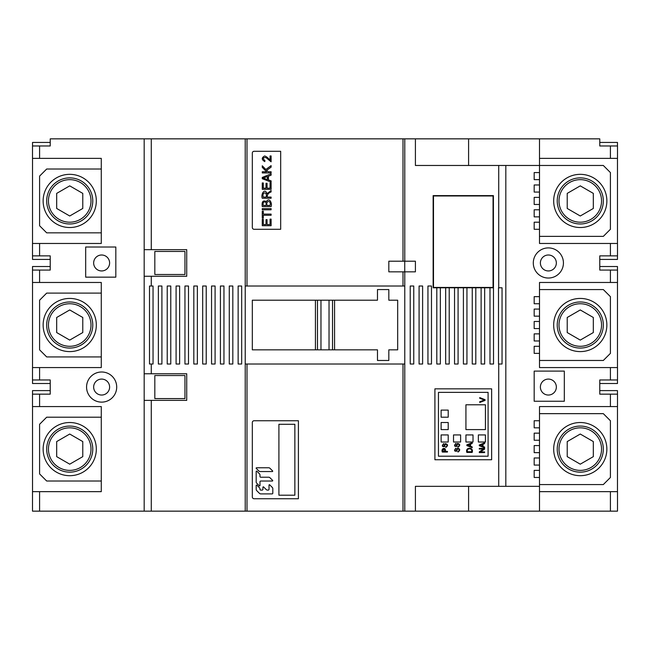<?xml version="1.0" encoding="UTF-8"?>
<svg xmlns="http://www.w3.org/2000/svg" width="650" height="650" viewBox="0 0 650 650"><rect width="100%" height="100%" fill="white"/><g stroke="black" fill="none" stroke-linecap="round" stroke-linejoin="round"><path stroke-width="0.97" d="M480.431 451.921L484.608 451.921L484.608 452.587L479.294 452.587L479.294 451.872L483.478 449.052L479.294 449.052L479.294 448.378L484.608 448.378L484.608 449.101L480.431 451.921M472.176 452.441L466.863 452.441C464.831 446.826 474.126 446.834 472.176 452.441M455.959 448.126L456.007 448.776C454.748 449.499 454.683 450.304 455.804 451.214L457.478 448.183C460.281 448.898 460.452 450.19 458.006 452.059L457.941 451.417C461.069 449.792 456.885 446.973 456.966 451.132C454.147 451.523 453.814 450.523 455.959 448.126M445.364 451.376L447.452 451.376L447.452 452.059L442.309 452.059C440.7 448.053 446.379 446.639 445.364 451.376M441.114 410.109L448.207 410.109L448.207 417.202L441.114 417.202L441.114 410.109M485.428 442.016L478.343 442.016L478.343 434.923L485.428 434.923L485.428 442.016M453.521 434.923L460.614 434.923L460.614 442.016L453.521 442.016L453.521 434.923M488.093 392.381L488.093 456.202L438.457 456.202L438.457 392.381L488.093 392.381M441.114 442.016L441.114 434.923L448.207 434.923L448.207 442.016L441.114 442.016M465.928 434.923L473.021 434.923L473.021 442.016L465.928 442.016L465.928 434.923M465.928 429.609L485.428 429.609L485.428 404.787L465.928 404.787L465.928 429.609M441.114 422.516L448.207 422.516L448.207 429.609L441.114 429.609L441.114 422.516M443.755 443.56L443.804 444.21C442.593 444.901 442.52 445.713 443.601 446.639L445.266 443.617C448.077 444.332 448.248 445.616 445.794 447.484L445.738 446.843C448.874 445.177 444.681 442.39 444.762 446.566C441.935 446.891 441.594 445.892 443.755 443.56M455.959 443.324L456.007 443.983C454.797 444.673 454.724 445.486 455.804 446.412L457.478 443.389C460.281 444.096 460.452 445.388 458.006 447.257L457.941 446.615C461.077 444.949 456.885 442.154 456.966 446.339C454.139 446.664 453.806 445.664 455.959 443.324M470.567 446.331L472.176 446.899L472.176 447.647L466.863 445.616L466.863 444.836L472.176 442.683L472.176 443.479L470.567 444.088L470.567 446.331M482.999 446.477L484.608 447.046L484.608 447.785L479.294 445.754L479.294 444.974L484.608 442.821L484.608 443.625L482.999 444.234L482.999 446.477M479.749 397.597L485.071 399.685L485.071 400.416L479.749 402.472L479.749 401.708L484.486 400.043L479.749 398.312L479.749 397.597M479.838 445.388L482.43 446.257L482.43 444.462L479.838 445.388M467.48 451.734L471.551 451.734C472.899 447.866 466.074 447.85 467.48 451.734M467.407 445.25L469.991 446.119L469.991 444.316L467.407 445.25M442.91 451.376L444.762 451.376C444.096 448.264 443.479 448.264 442.91 451.376M263.299 214.102L271.107 214.102L271.107 215.264L263.299 215.264L263.299 218.164L262.267 218.164L262.267 211.193L263.299 211.193L263.299 214.102M262.267 206.586C261.609 201.654 262.982 199.989 266.394 201.581C269.352 196.918 272.407 203.344 271.107 206.586L262.267 206.586M270.067 182.748L271.107 182.748L271.107 189.329L262.267 189.329L262.267 182.951L263.299 182.951L263.299 188.167L266.021 188.167L266.021 183.292L267.053 183.292L267.053 188.167L270.067 188.167L270.067 182.748M268.036 171.763L271.107 171.763L271.107 172.933L262.267 172.933L262.267 171.763L266.622 171.763L262.267 167.375L262.267 165.782L265.85 169.504L271.107 165.62L271.107 167.164L266.646 170.324L268.036 171.763M252.322 227.516L252.322 153.067A1.771 1.771 0 0 1 254.093 151.287L280.678 151.287L280.678 229.287L254.093 229.287A1.771 1.771 0 0 1 252.322 227.516M264.794 161.614C261.471 159.607 261.438 157.731 264.696 155.959C266.573 156.634 268.369 158.08 270.067 160.298L270.067 155.943L271.107 155.943L271.107 161.817L265.98 157.593C262.746 157.471 262.397 158.438 264.916 160.493L264.794 161.614M268.426 179.912L271.107 180.862L271.107 182.089L262.267 178.718L262.267 177.426L271.107 173.834L271.107 175.167L268.426 176.183L268.426 179.912M267.183 197.096L271.107 197.096L271.107 198.258L262.267 198.258C260.65 194.545 264.631 187.452 267.077 193.692L271.107 190.491L271.107 191.945C268.434 192.896 267.126 194.61 267.183 197.096M262.267 208.618L271.107 208.618L271.107 209.779L262.267 209.779L262.267 208.618M270.067 219.123L271.107 219.123L271.107 225.704L262.267 225.704L262.267 219.334L263.299 219.334L263.299 224.543L266.021 224.543L266.021 219.659L267.053 219.659L267.053 224.543L270.067 224.543L270.067 219.123M267.012 205.416L270.067 205.416C271.627 200.362 265.549 200.094 267.012 205.416M263.234 197.096L266.167 197.096C267.702 191.555 261.674 191.523 263.234 197.096M265.98 205.416C267.353 200.728 261.934 200.679 263.299 205.416L265.98 205.416M267.475 179.554L267.475 176.564L263.177 178.108L267.475 179.554M254.093 420.745L298.407 420.745L298.407 498.745L254.093 498.745A1.771 1.771 0 0 1 252.322 496.974L252.322 422.516A1.771 1.771 0 0 1 254.093 420.745M272.813 493.147L272.813 488.711A1.861 1.861 0 0 0 272.261 487.394L269.531 484.681L269.019 484.892L269.019 489.344A0.748 0.748 0 0 1 268.271 490.092L267.507 490.092A1.861 1.861 0 0 1 266.199 489.548L263.437 486.801L262.925 487.012L262.925 489.344A0.748 0.748 0 0 1 262.178 490.092L260.723 490.092A0.748 0.748 0 0 1 259.976 489.344L259.976 489.036A1.861 1.861 0 0 0 259.431 487.719L256.709 485.014L256.197 485.225L256.197 489.312A1.861 1.861 0 0 0 256.742 490.661L259.456 493.358A1.861 1.861 0 0 0 260.772 493.894L272.066 493.894A0.748 0.748 0 0 0 272.813 493.147M272.748 480.521L269.977 477.766A1.861 1.861 0 0 0 268.661 477.222L260.723 477.23A0.748 0.748 0 0 1 259.976 476.474L259.976 475.069A1.861 1.861 0 0 0 259.431 473.753L256.701 471.047L256.189 471.258L256.189 481.926A1.861 1.861 0 0 0 256.742 483.251L259.472 485.956L259.984 485.745L259.976 481.788A0.748 0.748 0 0 1 260.731 481.041L272.537 481.032L272.748 480.521M272.732 471.039L269.986 468.309A1.861 1.861 0 0 0 268.669 467.773L256.344 467.773L256.132 468.284L258.879 471.006A1.861 1.861 0 0 0 260.187 471.551L272.521 471.551L272.732 471.039M294.864 495.202L278.907 495.202L278.907 424.288L294.864 424.288L294.864 495.202M433.493 287.438L433.493 195.967L493.058 195.967L493.058 287.438L433.493 287.438M329.03 300.202L377.471 300.202L377.471 289.567L388.822 289.567L388.822 300.202L397.678 300.202L397.678 349.838L388.822 349.838L388.822 360.474L377.471 360.474L377.471 349.838L252.322 349.838L252.322 300.202L329.03 300.202L329.03 349.838M539.5 236.381L603.322 236.381L610.407 229.287L610.407 172.567L603.322 165.474L539.5 165.474L539.5 243.474L617.5 243.474L617.5 255.881L599.771 255.881L599.771 270.067L617.5 270.067L617.5 282.474L539.5 282.474L539.5 296.652L534.178 296.652L534.178 303.745L539.5 303.745L539.5 309.067L534.178 309.067L534.178 316.152L539.5 316.152L539.5 321.474L534.178 321.474L534.178 328.567L539.5 328.567L539.5 333.881L534.178 333.881L534.178 340.974L539.5 340.974L539.5 346.287L534.178 346.287L534.178 353.381L539.5 353.381L539.5 367.567L617.5 367.567L617.5 379.974L599.771 379.974L599.771 394.152L617.5 394.152L617.5 406.567L539.5 406.567L539.5 420.745L534.178 420.745L534.178 427.838L539.5 427.838L539.5 433.152L534.178 433.152L534.178 440.245L539.5 440.245L539.5 445.567L534.178 445.567L534.178 452.652L539.5 452.652L539.5 457.974L534.178 457.974L534.178 465.067L539.5 465.067L539.5 470.381L534.178 470.381L534.178 477.474L539.5 477.474L539.5 486.338L505.822 486.338L505.822 165.474L539.5 165.474L539.5 138.848L50.229 138.848L50.229 145.974L32.5 145.974L32.5 158.381L101.278 158.381L101.278 243.474L32.5 243.474L32.5 255.881L39.593 255.881L39.593 243.474M468.593 165.474L468.593 138.848M539.5 158.381L617.5 158.381L617.5 145.974L599.771 145.974L599.771 138.848L539.5 138.848M505.822 165.474L415.407 165.474L415.407 138.848M540.386 262.974A7.979 7.979 0 0 1 552.354 256.067A7.979 7.979 0 0 1 552.354 269.88A7.979 7.979 0 0 1 540.386 262.974M404.771 286.016L404.771 364.016L245.229 364.016L245.229 286.016L404.771 286.016L404.771 271.838L415.407 271.838L415.407 261.202L404.771 261.202L404.771 138.848M540.386 387.067A7.979 7.979 0 0 1 552.354 380.152A7.979 7.979 0 0 1 552.354 393.973A7.979 7.979 0 0 1 540.386 387.067M93.657 387.067A7.979 7.979 0 0 1 105.625 380.152A7.979 7.979 0 0 1 105.625 393.973A7.979 7.979 0 0 1 93.657 387.067M404.771 271.838L388.822 271.838L388.822 261.202L404.771 261.202M539.5 486.338L539.5 491.652L617.5 491.652L617.5 511.152L404.771 511.152L404.771 364.016M534.178 401.245L534.178 371.109L564.322 371.109L564.322 401.245L534.178 401.245M548.364 247.902A15.072 15.072 0 0 1 561.413 270.506A15.072 15.072 0 0 1 535.316 270.506A15.072 15.072 0 0 1 548.364 247.902M534.178 229.287L539.5 229.287L534.178 229.287L534.178 222.203L539.5 222.203L534.178 222.203M534.178 216.881L539.5 216.881L534.178 216.881L534.178 209.787L539.5 209.787L534.178 209.787M534.178 204.474L539.5 204.474L534.178 204.474L534.178 197.381L539.5 197.381L534.178 197.381M534.178 192.067L539.5 192.067L534.178 192.067L534.178 184.974L539.5 184.974L534.178 184.974M534.178 179.652L539.5 179.652L534.178 179.652L534.178 172.567L539.5 172.567L534.178 172.567M39.593 255.881L50.229 255.881L50.229 270.067L32.5 270.067L32.5 282.474L101.278 282.474L101.278 367.567L32.5 367.567L32.5 379.974L50.229 379.974L50.229 394.152L32.5 394.152L32.5 406.567L101.278 406.567L101.278 491.652L32.5 491.652L32.5 511.152L144.178 511.152L144.178 400.359L186.729 400.359L186.729 373.766L144.178 373.766L144.178 276.266L186.729 276.266L186.729 249.673L144.178 249.673L144.178 138.848M144.178 511.152L245.229 511.152L245.229 364.016M245.229 511.152L404.771 511.152M534.178 470.381L539.5 470.381L539.5 477.474L534.178 477.474M534.178 420.745L539.5 420.745L539.5 427.838L534.178 427.838M534.178 433.152L539.5 433.152L539.5 440.245L534.178 440.245M534.178 445.567L539.5 445.567L539.5 452.652L534.178 452.652M534.178 457.974L539.5 457.974L539.5 465.067L534.178 465.067M505.822 486.338L415.407 486.338L415.407 511.152M498.501 364.016L502.044 364.016L502.044 287.787L498.501 287.787L498.501 364.016M491.636 388.838L434.907 388.838L434.907 459.745L491.636 459.745L491.636 388.838M410.215 364.016L413.757 364.016L413.757 286.016L410.215 286.016L410.215 364.016M419.079 364.016L422.622 364.016L422.622 286.016L419.079 286.016L419.079 364.016M431.486 286.016L427.944 286.016L427.944 364.016L431.486 364.016L431.486 286.016M481.122 287.787L475.808 287.787L475.808 364.016L472.257 364.016L472.257 287.787L458.079 287.787L458.079 364.016L454.537 364.016L454.537 287.787L433.136 287.787L433.136 195.609L493.407 195.609L493.537 364.016L489.986 364.016L489.986 287.787L481.122 287.787L481.122 364.016L484.673 364.016L484.673 287.787M463.401 287.787L463.401 364.016L466.944 364.016L466.944 287.787M445.673 287.787L445.673 364.016L449.215 364.016L449.215 287.787M436.808 287.787L436.808 364.016L440.351 364.016L440.351 287.787M93.657 262.974A7.979 7.979 0 0 1 105.625 256.067A7.979 7.979 0 0 1 105.625 269.88A7.979 7.979 0 0 1 93.657 262.974M245.229 286.016L245.229 138.848M539.5 413.652L603.322 413.652L610.407 420.745L610.407 477.474L603.322 484.567L539.5 484.567M539.5 289.567L603.322 289.567L610.407 296.652L610.407 353.381L603.322 360.474L539.5 360.474M32.532 158.381L32.532 243.474M32.532 145.974L32.532 142.423L50.229 142.423M50.229 259.423L32.532 259.423L32.532 255.881M151.271 373.766L151.271 364.016L149.5 364.016L149.5 286.016L151.271 286.016L151.271 276.266M580.271 472.152A23.043 23.043 0 0 0 603.322 449.109A23.043 23.043 0 0 0 580.271 426.067A23.043 23.043 0 0 0 557.229 449.109A23.043 23.043 0 0 0 580.271 472.152M603.322 325.016A23.043 23.043 0 0 0 580.271 301.974A23.043 23.043 0 0 0 557.229 325.016A23.043 23.043 0 0 0 580.271 348.067A23.043 23.043 0 0 0 603.322 325.016M603.322 200.923A23.043 23.043 0 0 0 580.271 177.881A23.043 23.043 0 0 0 557.229 200.923A23.043 23.043 0 0 0 580.271 223.974A23.043 23.043 0 0 0 603.322 200.923M92.771 449.109A23.043 23.043 0 0 0 58.208 429.154A23.043 23.043 0 0 0 58.208 469.064A23.043 23.043 0 0 0 92.771 449.109M92.771 325.016A23.043 23.043 0 0 0 58.208 305.061A23.043 23.043 0 0 0 58.208 344.979A23.043 23.043 0 0 0 92.771 325.016M92.771 200.923A23.043 23.043 0 0 0 58.208 180.968A23.043 23.043 0 0 0 58.208 220.886A23.043 23.043 0 0 0 92.771 200.923M334.571 349.838L334.571 300.202M315.429 349.838L315.429 300.202M154.822 375.537L154.822 398.588L184.957 398.588L184.957 375.537L154.822 375.537M32.532 379.974L32.532 383.516L50.229 383.516M50.229 390.609L32.532 390.609L32.532 394.152M32.532 270.067L32.532 266.516L50.229 266.516M617.467 158.381L617.467 243.474M617.467 255.881L617.467 259.423L599.771 259.423M617.467 145.974L617.467 142.423L599.771 142.423M567.222 441.577L567.222 456.641L580.271 464.173L593.32 456.641L593.32 441.577L580.271 434.038L567.222 441.577M580.271 422.516A26.593 26.593 0 0 1 603.298 462.402A26.593 26.593 0 0 1 557.245 462.402A26.593 26.593 0 0 1 580.271 422.516M567.222 317.484L567.222 332.548L580.271 340.088L593.32 332.548L593.32 317.484L580.271 309.952L567.222 317.484M553.678 325.016A26.593 26.593 0 0 1 593.572 301.99A26.593 26.593 0 0 1 593.572 348.043A26.593 26.593 0 0 1 553.678 325.016M567.222 193.391L567.222 208.463L580.271 215.995L593.32 208.463L593.32 193.391L580.271 185.859L567.222 193.391M553.678 200.923A26.593 26.593 0 0 1 593.572 177.897A26.593 26.593 0 0 1 593.572 223.957A26.593 26.593 0 0 1 553.678 200.923M69.729 464.173L82.778 456.641L82.778 441.577L69.729 434.038L56.68 441.577L56.68 456.641L69.729 464.173M96.322 449.109A26.593 26.593 0 0 0 56.428 426.083A26.593 26.593 0 0 0 56.428 472.136A26.593 26.593 0 0 0 96.322 449.109M69.729 340.088L82.778 332.548L82.778 317.484L69.729 309.952L56.68 317.484L56.68 332.548L69.729 340.088M96.322 325.016A26.593 26.593 0 0 0 56.428 301.99A26.593 26.593 0 0 0 56.428 348.043A26.593 26.593 0 0 0 96.322 325.016M69.729 215.995L82.778 208.463L82.778 193.391L69.729 185.859L56.68 193.391L56.68 208.463L69.729 215.995M96.322 200.923A26.593 26.593 0 0 0 56.428 177.897A26.593 26.593 0 0 0 56.428 223.957A26.593 26.593 0 0 0 96.322 200.923M617.467 282.474L617.467 367.567M617.467 379.974L617.467 383.516L599.771 383.516M599.771 266.516L617.467 266.516L617.467 270.067M617.467 406.567L617.467 491.652M599.771 390.609L617.467 390.609L617.467 394.152M32.532 282.474L32.532 367.567M32.532 406.567L32.532 491.652M144.178 400.359L144.178 373.766M184.957 251.453L184.957 274.495L154.822 274.495L154.822 251.453L184.957 251.453M158.364 364.016L161.907 364.016L161.907 286.016L158.364 286.016L158.364 364.016M167.229 364.016L170.771 364.016L170.771 286.016L167.229 286.016L167.229 364.016M193.822 364.016L193.822 286.016L197.364 286.016L197.364 364.016L193.822 364.016M202.678 364.016L206.229 364.016L206.229 286.016L202.678 286.016L202.678 364.016M229.271 364.016L229.271 286.016L232.822 286.016L232.822 364.016L229.271 364.016M238.136 364.016L241.678 364.016L241.678 286.016L238.136 286.016L238.136 364.016M220.407 364.016L223.957 364.016L223.957 286.016L220.407 286.016L220.407 364.016M211.543 364.016L211.543 286.016L215.093 286.016L215.093 364.016L211.543 364.016M184.957 364.016L188.5 364.016L188.5 286.016L184.957 286.016L184.957 364.016M179.636 286.016L179.636 364.016L176.093 364.016L176.093 286.016L179.636 286.016M151.271 364.016L153.043 364.016L153.043 286.016L151.271 286.016M144.178 276.266L144.178 249.673M404.739 271.838L404.739 261.202M534.178 346.287L539.5 346.287L539.5 353.381L534.178 353.381M534.178 340.974L539.5 340.974L539.5 333.881L534.178 333.881M534.178 328.567L539.5 328.567L539.5 321.474L534.178 321.474M534.178 309.067L539.5 309.067L539.5 316.152L534.178 316.152M534.178 303.745L539.5 303.745L539.5 296.652L534.178 296.652M489.986 287.787L493.407 287.787M472.257 287.787L475.808 287.787M454.537 287.787L458.079 287.787M539.5 491.652L539.5 511.152M468.593 486.338L468.593 511.152M85.678 277.152L85.678 247.016L115.822 247.016L115.822 277.152L85.678 277.152M101.636 371.995A15.072 15.072 0 0 1 114.684 394.599A15.072 15.072 0 0 1 88.587 394.599A15.072 15.072 0 0 1 101.636 371.995M101.278 232.838L46.678 232.838L39.593 225.745L39.593 176.109L46.678 169.016L101.278 169.016M101.278 417.202L46.678 417.202L39.593 424.288L39.593 473.923L46.678 481.016L101.278 481.016M101.278 356.923L46.678 356.923L39.593 349.838L39.593 300.202L46.678 293.109L101.278 293.109M332.532 300.202L332.532 349.838M403 261.202L403 138.848M610.407 282.474L610.407 270.067M610.407 255.881L610.407 243.474M610.407 406.567L610.407 394.152M610.407 379.974L610.407 367.567M151.271 511.152L151.271 400.359M247 511.152L247 364.016M403 511.152L403 364.016M498.729 486.338L498.729 364.016M498.729 287.787L498.729 165.474M151.271 249.673L151.271 138.848M247 286.016L247 138.848M403 286.016L403 271.838M610.407 491.652L610.407 511.152M39.593 406.567L39.593 394.152M39.593 158.381L39.593 145.974M39.593 282.474L39.593 270.067M39.593 511.152L39.593 491.652M39.593 379.974L39.593 367.567M610.407 158.381L610.407 145.974M580.271 470.381A21.271 21.271 0 0 0 598.699 438.474A21.271 21.271 0 0 0 561.852 438.474A21.271 21.271 0 0 0 580.271 470.381M601.543 325.016A21.271 21.271 0 0 0 569.636 306.597A21.271 21.271 0 0 0 569.636 343.444A21.271 21.271 0 0 0 601.543 325.016M601.543 200.923A21.271 21.271 0 0 0 569.636 182.504A21.271 21.271 0 0 0 569.636 219.351A21.271 21.271 0 0 0 601.543 200.923M91 449.109A21.271 21.271 0 0 0 59.093 430.682A21.271 21.271 0 0 0 59.093 467.529A21.271 21.271 0 0 0 91 449.109M91 325.016A21.271 21.271 0 0 0 59.093 306.597A21.271 21.271 0 0 0 59.093 343.444A21.271 21.271 0 0 0 91 325.016M91 200.923A21.271 21.271 0 0 0 59.093 182.504A21.271 21.271 0 0 0 59.093 219.351A21.271 21.271 0 0 0 91 200.923M317.468 300.202L317.468 349.838M320.97 300.202L320.97 349.838"/></g></svg>
